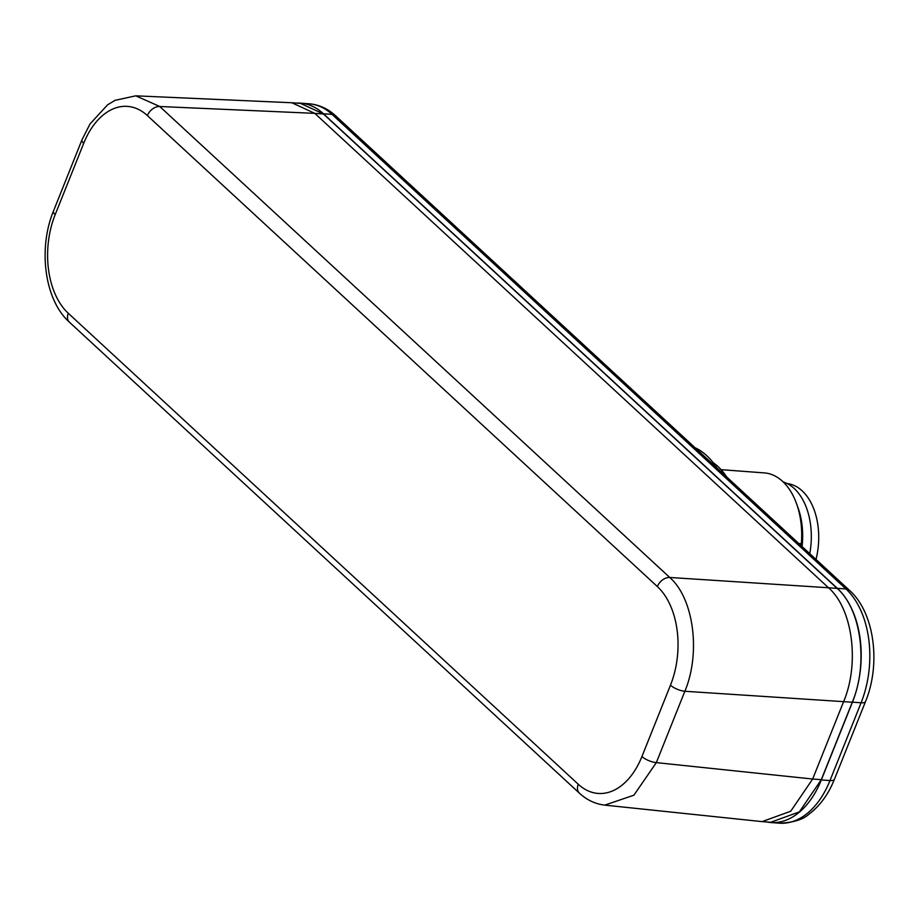 <?xml version="1.0" encoding="UTF-8"?>
<svg xmlns="http://www.w3.org/2000/svg" width="919" height="919" viewBox="0 0 919 919"><rect width="100%" height="100%" fill="white"/><g stroke="black" fill="none" stroke-linecap="round" stroke-linejoin="round"><path stroke-width="1.38" d="M296.366 103.089A83.744 52.82 94.3 0 1 300.502 103.135A83.744 52.82 94.3 0 1 323.419 113.738L837.312 588.321A83.744 52.82 94.3 0 1 852.453 702.15L821.345 779.921A83.744 52.82 94.3 0 1 770.8 822.528A83.744 52.82 94.3 0 1 766.71 821.965M716.82 467.828A89.327 56.335 -85.7 0 0 706.768 455.686A89.327 56.335 -85.7 0 0 695.051 447.725M726.607 476.869A78.161 49.293 -85.7 0 0 718.003 466.53A78.161 49.293 -85.7 0 0 713.155 462.659M809.754 553.652A60.022 37.851 -85.7 0 0 794.211 488.494A60.022 37.851 -85.7 0 0 783.195 481.935M801.276 545.829L801.334 543.738A66.995 42.251 -85.7 0 0 796.417 503.325L797.945 507.518A60.022 37.851 94.3 0 1 802.069 546.564M796.417 503.325A66.995 42.251 -85.7 0 0 782.597 481.372A66.995 42.251 -85.7 0 0 764.263 472.894L721.093 469.666M801.334 543.738L798.806 543.543M816.003 559.43A58.069 36.622 -85.7 0 0 818.703 535.639A58.069 36.622 -85.7 0 0 787.238 483.589M641.933 756.532A11.166 3.883 21.8 0 0 656.327 762.621L633.892 795.199L604.759 805.113C595.282 804.022 586.816 800.012 579.338 793.108L579.338 793.108A11.166 7.743 -47.3 0 1 578.281 784.263A72.567 45.766 94.3 0 0 641.933 756.532L670.468 685.195A72.567 45.766 94.3 0 0 657.349 586.552L147.373 115.576A72.567 45.766 94.3 0 0 83.709 143.307L55.174 214.644A72.567 45.766 94.3 0 0 68.293 313.287L578.281 784.252M657.349 586.552A11.166 7.754 -47.3 0 1 669.733 577.465C693.719 598.303 700.967 652.915 684.862 691.272L656.327 762.621L812.66 779.025L790.731 811.224L762.127 821.62L604.759 805.124M147.362 115.576A11.166 7.743 132.7 0 1 159.745 106.501L314.803 113.359L291.886 102.756L135.759 95.829L159.745 106.501L669.733 577.465L828.501 587.758C852.579 608.608 859.839 663.185 843.642 701.565L812.66 779.025L821.299 779.668L799.369 811.879L770.765 822.264L762.127 821.62M291.886 102.756L300.524 103.399L323.454 114.002L837.14 588.401C861.218 609.263 868.478 663.828 852.281 702.219L821.299 779.668M323.454 114.002L314.803 113.359L828.501 587.758L837.14 588.401M837.312 588.321L845.951 588.976A11.166 7.743 -47.3 0 1 849.638 590.492C874.566 612.663 880.999 664.138 865.549 701.484A11.166 3.883 -158.2 0 1 861.092 702.794A83.744 52.82 -85.7 0 0 845.951 588.976L332.058 114.393A83.744 52.82 -85.7 0 0 309.14 103.79C319.065 104.651 327.934 108.695 335.745 115.909A11.166 7.743 132.7 0 0 332.058 114.393L323.419 113.738M821.345 779.921L829.983 780.564A11.166 3.883 21.8 0 0 834.441 779.255C828.444 794.246 820.024 805.814 809.202 813.97C803.114 819.599 793.2 822.666 779.438 823.171A83.744 52.82 -85.7 0 0 829.983 780.564L861.092 702.794L852.453 702.15M852.281 702.219L684.862 691.272A11.166 3.883 -158.2 0 1 670.468 685.183M83.709 143.307A11.166 3.883 -158.2 0 1 81.986 139.803L53.451 211.152A11.166 3.883 21.8 0 0 55.174 214.655M68.293 313.287A11.166 7.754 132.7 0 0 69.362 322.132L579.338 793.108M335.745 115.909L849.638 590.492M865.549 701.484L834.441 779.255M300.502 103.135L309.14 103.79M770.8 822.528L779.438 823.171M135.759 95.829L115.047 100.332L107.557 104.846L90.051 123.927L81.986 139.803M53.451 211.152C38.001 248.486 44.434 299.962 69.362 322.132"/></g></svg>
